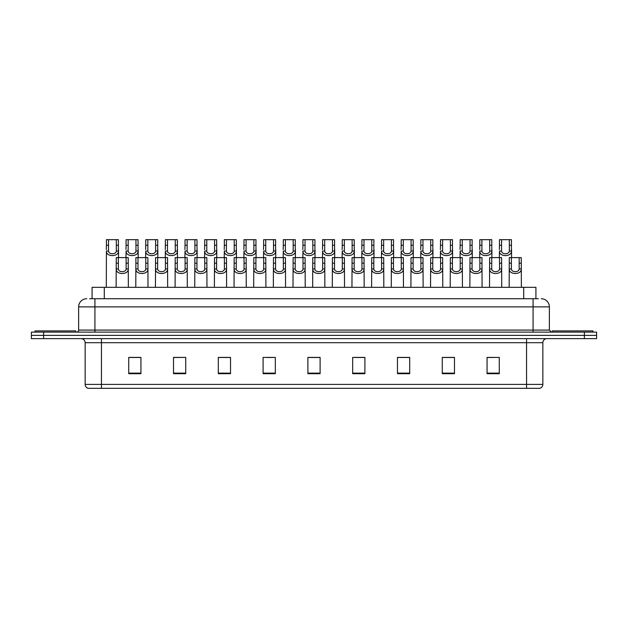 <?xml version="1.0" encoding="UTF-8"?>
<svg xmlns="http://www.w3.org/2000/svg" width="628" height="628" viewBox="0 0 628 628"><rect width="100%" height="100%" fill="white"/><g stroke="black" fill="none" stroke-linecap="round" stroke-linejoin="round"><path stroke-width="0.94" d="M92.081 298.732L92.081 287.326L535.92 287.326L535.92 298.732M542.851 384.407C542.733 386.353 541.76 387.657 539.915 388.316L526.562 388.316L526.562 384.407L542.851 384.407L542.851 342.707A4.074 4.074 0 0 1 546.917 338.633M526.562 388.316L88.085 388.316A4.074 4.074 0 0 1 85.149 384.407L85.149 342.707C84.913 340.235 83.555 338.877 81.083 338.633M43.615 332.118L596.6 332.118L596.6 335.376L31.4 335.376L31.4 338.633L43.615 338.633L43.615 335.376L31.4 335.376L31.4 332.118L43.615 332.118L43.615 335.376L596.6 335.376L596.6 338.633L43.615 338.633M499.276 373.699L499.276 357.411L487.061 357.411L487.061 373.699L499.276 373.699M454.484 373.699L454.484 357.411L442.269 357.411L442.269 373.699L454.484 373.699M409.692 373.699L409.692 357.411L397.477 357.411L397.477 373.699L409.692 373.699M364.899 373.699L364.899 357.411L352.685 357.411L352.685 373.699L364.899 373.699M140.939 373.699L140.939 357.411L128.724 357.411L128.724 373.699L140.939 373.699M185.731 373.699L185.731 357.411L173.516 357.411L173.516 373.699L185.731 373.699M230.523 373.699L230.523 357.411L218.309 357.411L218.309 373.699L230.523 373.699M275.315 373.699L275.315 357.411L263.101 357.411L263.101 373.699L275.315 373.699M320.107 373.699L320.107 357.411L307.893 357.411L307.893 373.699L320.107 373.699M404.134 357.489L400.421 357.489M453.267 357.489L449.546 357.489M443.439 357.489L454.484 357.489M487.061 357.489L498.679 357.411M492.572 357.489L488.851 357.489M266.578 357.489L272.685 357.489M227.273 357.489L223.552 357.489M173.516 357.489L184.247 357.411M178.14 357.489L174.427 357.489M138.835 357.489L135.122 357.489M129.015 357.489L140.939 357.489M364.837 357.489L361.116 357.489M355.008 357.489L364.899 357.489M315.703 357.489L311.983 357.489M320.107 357.489L307.893 357.489M230.523 357.489L218.309 357.489M409.692 357.489L397.477 357.489M89.82 298.732L538.369 298.732M89.631 298.732L94.922 298.732L94.922 306.872L78.633 306.872L78.633 330.085A2.033 2.033 0 0 1 76.6 332.118M86.782 298.732A8.14 8.14 0 0 0 78.633 306.872M541.218 298.732A8.14 8.14 0 0 1 549.367 306.872L549.367 330.085L551.4 332.118M118.354 257.606L118.339 268.949C118.48 272.56 126 272.56 126.142 268.949L126.126 257.606L116.258 257.606L116.133 287.326M126.126 257.606L128.222 257.606L128.347 287.326M128.347 267.481L128.238 268.949C128.724 275.009 115.756 275.009 116.243 268.949L116.133 267.481M108.534 245.273L108.511 251.027C108.652 254.646 116.172 254.646 116.313 251.027L116.298 239.684L108.534 239.684L108.534 245.273L106.43 245.273L106.43 239.684L108.534 239.684M116.298 239.684L118.402 239.684L118.409 251.027C118.896 257.095 105.928 257.095 106.422 251.027L106.305 287.326M118.519 249.559L118.519 257.606M106.305 249.559L106.43 245.273M75.784 332.118L75.784 330.901L35.066 330.901L35.066 332.118M138.011 257.606L137.987 268.949C138.129 272.56 145.657 272.56 145.798 268.949L145.774 257.606L135.907 257.606L135.781 287.326M145.774 257.606L147.878 257.606L148.004 287.326M148.004 267.481L147.886 268.949C148.373 275.009 135.412 275.009 135.899 268.949L135.781 267.481M157.659 257.606L157.644 268.949C157.785 272.56 165.305 272.56 165.447 268.949L165.431 257.606L155.563 257.606L155.438 287.326M165.431 257.606L167.527 257.606L167.652 287.326M167.652 267.481L167.543 268.949C168.029 275.009 155.061 275.009 155.548 268.949L155.438 267.481M177.308 257.606L177.292 268.949C177.434 272.56 184.954 272.56 185.095 268.949L185.079 257.606L175.212 257.606L175.086 287.326M185.079 257.606L187.183 257.606L187.301 287.326M187.301 267.481L187.191 268.949C187.678 275.009 174.71 275.009 175.196 268.949L175.086 267.481M196.964 257.606L196.949 268.949C197.09 272.56 204.61 272.56 204.752 268.949L204.736 257.606L194.861 257.606L194.743 287.326M204.736 257.606L206.832 257.606L206.957 287.326M206.957 267.481L206.847 268.949C207.334 275.009 194.366 275.009 194.853 268.949L194.743 267.481M128.183 245.273L128.167 251.027C128.308 254.646 135.829 254.646 135.97 251.027L135.954 239.684L128.183 239.684L128.183 245.273L126.079 245.273L126.079 239.684L128.183 239.684M135.954 239.684L138.05 239.684L138.066 251.027C138.553 257.095 125.584 257.095 126.071 251.027L125.961 257.606M138.176 249.559L138.176 257.606M125.961 249.559L126.079 245.273M147.831 245.273L147.816 251.027C147.957 254.646 155.477 254.646 155.618 251.027L155.603 239.684L147.831 239.684L147.831 245.273L145.735 245.273L145.735 239.684L147.831 239.684M155.603 239.684L157.707 239.684L157.714 251.027C158.201 257.095 145.233 257.095 145.72 251.027L145.61 257.606M157.824 249.559L157.824 257.606M145.61 249.559L145.735 245.273M167.488 245.273L167.464 251.027C167.613 254.646 175.133 254.646 175.275 251.027L175.251 239.684L167.488 239.684L167.488 245.273L165.384 245.273L165.384 239.684L167.488 239.684M175.251 239.684L177.355 239.684L177.363 251.027C177.857 257.095 164.889 257.095 165.376 251.027L165.258 257.606M177.481 249.559L177.481 257.606M165.258 249.559L165.384 245.273M592.934 332.118L592.934 330.901L552.216 330.901L552.216 332.118M187.136 245.273L187.12 251.027C187.262 254.646 194.782 254.646 194.923 251.027L194.908 239.684L187.136 239.684L187.136 245.273L185.04 245.273L185.04 239.684L187.136 239.684M194.908 239.684L197.004 239.684L197.019 251.027C197.506 257.095 184.538 257.095 185.024 251.027L184.915 257.606M197.129 249.559L197.129 257.606M184.915 249.559L185.04 245.273M216.613 257.606L216.597 268.949C216.739 272.56 224.259 272.56 224.4 268.949L224.384 257.606L214.517 257.606L214.391 287.326M224.384 257.606L226.48 257.606L226.606 287.326M226.606 267.481L226.496 268.949C226.983 275.009 214.015 275.009 214.501 268.949L214.391 267.481M236.269 257.606L236.246 268.949C236.387 272.56 243.915 272.56 244.056 268.949L244.033 257.606L234.166 257.606L234.04 287.326M244.033 257.606L246.137 257.606L246.262 287.326M246.262 267.481L246.145 268.949C246.631 275.009 233.671 275.009 234.158 268.949L234.04 267.481M255.918 257.606L255.902 268.949C256.043 272.56 263.564 272.56 263.705 268.949L263.689 257.606L253.822 257.606L253.696 287.326M263.689 257.606L265.785 257.606L265.911 287.326M265.911 267.481L265.801 268.949C266.288 275.009 253.32 275.009 253.806 268.949L253.696 267.481M275.566 257.606L275.551 268.949C275.692 272.56 283.212 272.56 283.354 268.949L283.338 257.606L273.47 257.606L273.345 287.326M283.338 257.606L285.442 257.606L285.559 287.326M285.559 267.481L285.45 268.949C285.936 275.009 272.968 275.009 273.455 268.949L273.345 267.481M206.793 245.273L206.769 251.027C206.91 254.646 214.431 254.646 214.572 251.027L214.556 239.684L206.793 239.684L206.793 245.273L204.689 245.273L204.689 239.684L206.793 239.684M214.556 239.684L216.66 239.684L216.668 251.027C217.155 257.095 204.186 257.095 204.681 251.027L204.563 257.606M216.778 249.559L216.778 257.606M204.563 249.559L204.689 245.273M226.441 245.273L226.425 251.027C226.567 254.646 234.087 254.646 234.228 251.027L234.213 239.684L226.441 239.684L226.441 245.273L224.337 245.273L224.337 239.684L226.441 239.684M234.213 239.684L236.309 239.684L236.324 251.027C236.811 257.095 223.843 257.095 224.329 251.027L224.22 257.606M236.434 249.559L236.434 257.606M224.22 249.559L224.337 245.273M246.09 245.273L246.074 251.027C246.215 254.646 253.736 254.646 253.877 251.027L253.861 239.684L246.09 239.684L246.09 245.273L243.994 245.273L243.994 239.684L246.09 239.684M253.861 239.684L255.965 239.684L255.973 251.027C256.459 257.095 243.491 257.095 243.978 251.027L243.868 257.606M256.083 249.559L256.083 257.606M243.868 249.559L243.994 245.273M265.746 245.273L265.723 251.027C265.872 254.646 273.392 254.646 273.533 251.027L273.51 239.684L265.746 239.684L265.746 245.273L263.642 245.273L263.642 239.684L265.746 239.684M273.51 239.684L275.614 239.684L275.621 251.027C276.116 257.095 263.148 257.095 263.634 251.027L263.517 257.606M275.739 249.559L275.739 257.606M263.517 249.559L263.642 245.273M295.223 257.606L295.207 268.949C295.348 272.56 302.869 272.56 303.01 268.949L302.994 257.606L293.119 257.606L293.001 287.326M302.994 257.606L305.09 257.606L305.216 287.326M305.216 267.481L305.106 268.949C305.593 275.009 292.624 275.009 293.111 268.949L293.001 267.481M314.871 257.606L314.856 268.949C314.997 272.56 322.517 272.56 322.659 268.949L322.643 257.606L312.775 257.606L312.65 287.326M322.643 257.606L324.739 257.606L324.864 287.326M324.864 267.481L324.755 268.949C325.241 275.009 312.273 275.009 312.76 268.949L312.65 267.481M334.528 257.606L334.504 268.949C334.646 272.56 342.174 272.56 342.315 268.949L342.291 257.606L332.424 257.606L332.298 287.326M342.291 257.606L344.395 257.606L344.521 287.326M344.521 267.481L344.403 268.949C344.89 275.009 331.929 275.009 332.416 268.949L332.298 267.481M354.176 257.606L354.161 268.949C354.302 272.56 361.822 272.56 361.964 268.949L361.948 257.606L352.08 257.606L351.955 287.326M361.948 257.606L364.044 257.606L364.169 287.326M364.169 267.481L364.059 268.949C364.546 275.009 351.578 275.009 352.065 268.949L351.955 267.481M373.825 257.606L373.809 268.949C373.95 272.56 381.471 272.56 381.612 268.949L381.596 257.606L371.729 257.606L371.603 287.326M381.596 257.606L383.7 257.606L383.818 287.326M383.818 267.481L383.708 268.949C384.195 275.009 371.226 275.009 371.713 268.949L371.603 267.481M393.481 257.606L393.466 268.949C393.607 272.56 401.127 272.56 401.268 268.949L401.253 257.606L391.377 257.606L391.26 287.326M401.253 257.606L403.349 257.606L403.474 287.326M403.474 267.481L403.364 268.949C403.851 275.009 390.883 275.009 391.37 268.949L391.26 267.481M285.395 245.273L285.379 251.027C285.52 254.646 293.041 254.646 293.182 251.027L293.166 239.684L285.395 239.684L285.395 245.273L283.299 245.273L283.299 239.684L285.395 239.684M293.166 239.684L295.262 239.684L295.278 251.027C295.764 257.095 282.796 257.095 283.283 251.027L283.173 257.606M295.388 249.559L295.388 257.606M283.173 249.559L283.299 245.273M305.051 245.273L305.027 251.027C305.169 254.646 312.689 254.646 312.83 251.027L312.815 239.684L305.051 239.684L305.051 245.273L302.947 245.273L302.947 239.684L305.051 239.684M312.815 239.684L314.918 239.684L314.926 251.027C315.413 257.095 302.445 257.095 302.939 251.027L302.822 257.606M315.036 249.559L315.036 257.606M302.822 249.559L302.947 245.273M324.7 245.273L324.684 251.027C324.825 254.646 332.345 254.646 332.487 251.027L332.471 239.684L324.7 239.684L324.7 245.273L322.596 245.273L322.596 239.684L324.7 239.684M332.471 239.684L334.567 239.684L334.583 251.027C335.069 257.095 322.101 257.095 322.588 251.027L322.478 257.606M334.693 249.559L334.693 257.606M322.478 249.559L322.596 245.273M344.348 245.273L344.332 251.027C344.474 254.646 351.994 254.646 352.135 251.027L352.12 239.684L344.348 239.684L344.348 245.273L342.252 245.273L342.252 239.684L344.348 239.684M352.12 239.684L354.223 239.684L354.231 251.027C354.718 257.095 341.75 257.095 342.236 251.027L342.127 257.606M354.341 249.559L354.341 257.606M342.127 249.559L342.252 245.273M364.005 245.273L363.981 251.027C364.13 254.646 371.65 254.646 371.792 251.027L371.768 239.684L364.005 239.684L364.005 245.273L361.901 245.273L361.901 239.684L364.005 239.684M371.768 239.684L373.872 239.684L373.88 251.027C374.374 257.095 361.406 257.095 361.893 251.027L361.775 257.606M373.998 249.559L373.998 257.606M361.775 249.559L361.901 245.273M383.653 245.273L383.637 251.027C383.779 254.646 391.299 254.646 391.44 251.027L391.425 239.684L383.653 239.684L383.653 245.273L381.557 245.273L381.557 239.684L383.653 239.684M391.425 239.684L393.521 239.684L393.536 251.027C394.023 257.095 381.055 257.095 381.541 251.027L381.431 257.606M393.646 249.559L393.646 257.606M381.431 249.559L381.557 245.273M413.13 257.606L413.114 268.949C413.255 272.56 420.776 272.56 420.917 268.949L420.901 257.606L411.034 257.606L410.908 287.326M420.901 257.606L422.997 257.606L423.123 287.326M423.123 267.481L423.013 268.949C423.5 275.009 410.531 275.009 411.018 268.949L410.908 267.481M432.786 257.606L432.763 268.949C432.904 272.56 440.432 272.56 440.573 268.949L440.55 257.606L430.682 257.606L430.557 287.326M440.55 257.606L442.654 257.606L442.779 287.326M442.779 267.481L442.661 268.949C443.148 275.009 430.188 275.009 430.675 268.949L430.557 267.481M452.435 257.606L452.419 268.949C452.56 272.56 460.081 272.56 460.222 268.949L460.206 257.606L450.339 257.606L450.213 287.326M460.206 257.606L462.302 257.606L462.428 287.326M462.428 267.481L462.318 268.949C462.805 275.009 449.836 275.009 450.323 268.949L450.213 267.481M472.083 257.606L472.068 268.949C472.209 272.56 479.729 272.56 479.87 268.949L479.855 257.606L469.987 257.606L469.862 287.326M479.855 257.606L481.959 257.606L482.076 287.326M482.076 267.481L481.966 268.949C482.453 275.009 469.485 275.009 469.972 268.949L469.862 267.481M491.74 257.606L491.724 268.949C491.865 272.56 499.386 272.56 499.527 268.949L499.511 257.606L489.636 257.606L489.518 287.326M499.511 257.606L501.607 257.606L501.733 287.326M501.733 267.481L501.623 268.949C502.11 275.009 489.141 275.009 489.628 268.949L489.518 267.481M511.388 257.606L511.373 268.949C511.514 272.56 519.034 272.56 519.175 268.949L519.16 257.606L509.292 257.606L509.167 287.326M519.16 257.606L521.256 257.606L521.381 287.326M521.381 267.481L521.271 268.949C521.758 275.009 508.79 275.009 509.277 268.949L509.167 267.481M403.309 245.273L403.286 251.027C403.427 254.646 410.947 254.646 411.089 251.027L411.073 239.684L403.309 239.684L403.309 245.273L401.206 245.273L401.206 239.684L403.309 239.684M411.073 239.684L413.177 239.684L413.185 251.027C413.671 257.095 400.703 257.095 401.198 251.027L401.08 257.606M413.295 249.559L413.295 257.606M401.08 249.559L401.206 245.273M422.958 245.273L422.942 251.027C423.084 254.646 430.604 254.646 430.745 251.027L430.73 239.684L422.958 239.684L422.958 245.273L420.854 245.273L420.854 239.684L422.958 239.684M430.73 239.684L432.825 239.684L432.841 251.027C433.328 257.095 420.36 257.095 420.846 251.027L420.736 257.606M432.951 249.559L432.951 257.606M420.736 249.559L420.854 245.273M442.607 245.273L442.591 251.027C442.732 254.646 450.252 254.646 450.394 251.027L450.378 239.684L442.607 239.684L442.607 245.273L440.511 245.273L440.511 239.684L442.607 239.684M450.378 239.684L452.482 239.684L452.49 251.027C452.976 257.095 440.008 257.095 440.495 251.027L440.385 257.606M452.6 249.559L452.6 257.606M440.385 249.559L440.511 245.273M462.263 245.273L462.239 251.027C462.389 254.646 469.909 254.646 470.05 251.027L470.027 239.684L462.263 239.684L462.263 245.273L460.159 245.273L460.159 239.684L462.263 239.684M470.027 239.684L472.13 239.684L472.138 251.027C472.633 257.095 459.665 257.095 460.151 251.027L460.034 257.606M472.256 249.559L472.256 257.606M460.034 249.559L460.159 245.273M481.911 245.273L481.896 251.027C482.037 254.646 489.557 254.646 489.699 251.027L489.683 239.684L481.911 239.684L481.911 245.273L479.816 245.273L479.816 239.684L481.911 239.684M489.683 239.684L491.779 239.684L491.795 251.027C492.281 257.095 479.313 257.095 479.8 251.027L479.69 257.606M491.905 249.559L491.905 257.606M479.69 249.559L479.816 245.273M501.568 245.273L501.544 251.027C501.686 254.646 509.206 254.646 509.347 251.027L509.332 239.684L501.568 239.684L501.568 245.273L499.464 245.273L499.464 239.684L501.568 239.684M509.332 239.684L511.435 239.684L511.443 251.027C511.93 257.095 498.962 257.095 499.456 251.027L499.339 257.606M511.553 249.559L511.553 257.606M499.339 249.559L499.464 245.273M104.295 298.732L104.295 287.326M523.705 298.732L523.705 287.326M526.562 338.633L526.562 342.707L85.149 342.707M542.851 342.707L526.562 342.707L526.562 384.407L101.438 384.407L101.438 388.316M85.149 384.407L101.438 384.407L101.438 338.633M584.385 338.633L584.385 332.118M320.107 373.126L307.893 373.126M275.315 373.126L263.101 373.126M230.523 373.126L218.309 373.126M185.731 373.126L173.516 373.126M140.939 373.126L128.724 373.126M364.899 373.126L352.685 373.126M409.692 373.126L397.477 373.126M454.484 373.126L442.269 373.126M499.276 373.126L487.061 373.126M94.922 332.118L94.922 330.085L549.367 330.085M78.633 330.085L94.922 330.085L94.922 306.872L533.078 306.872L533.078 332.118M549.367 306.872L533.078 306.872L533.078 298.732M128.238 268.949L126.142 268.949M118.339 268.949L116.243 268.949M118.354 263.187L116.258 263.187M128.222 263.187L126.126 263.187M116.298 245.273L118.402 245.273M116.313 251.027L118.409 251.027M106.422 251.027L108.511 251.027M147.886 268.949L145.798 268.949M137.987 268.949L135.899 268.949M138.011 263.187L135.907 263.187M147.878 263.187L145.774 263.187M167.543 268.949L165.447 268.949M157.644 268.949L155.548 268.949M157.659 263.187L155.563 263.187M167.527 263.187L165.431 263.187M187.191 268.949L185.095 268.949M177.292 268.949L175.196 268.949M177.308 263.187L175.212 263.187M187.183 263.187L185.079 263.187M206.847 268.949L204.752 268.949M196.949 268.949L194.853 268.949M196.964 263.187L194.861 263.187M206.832 263.187L204.736 263.187M135.954 245.273L138.05 245.273M135.97 251.027L138.066 251.027M126.071 251.027L128.167 251.027M155.603 245.273L157.707 245.273M155.618 251.027L157.714 251.027M145.72 251.027L147.816 251.027M175.251 245.273L177.355 245.273M175.275 251.027L177.363 251.027M165.376 251.027L167.464 251.027M194.908 245.273L197.004 245.273M194.923 251.027L197.019 251.027M185.024 251.027L187.12 251.027M226.496 268.949L224.4 268.949M216.597 268.949L214.501 268.949M216.613 263.187L214.517 263.187M226.48 263.187L224.384 263.187M246.145 268.949L244.056 268.949M236.246 268.949L234.158 268.949M236.269 263.187L234.166 263.187M246.137 263.187L244.033 263.187M265.801 268.949L263.705 268.949M255.902 268.949L253.806 268.949M255.918 263.187L253.822 263.187M265.785 263.187L263.689 263.187M285.45 268.949L283.354 268.949M275.551 268.949L273.455 268.949M275.566 263.187L273.47 263.187M285.442 263.187L283.338 263.187M214.556 245.273L216.66 245.273M214.572 251.027L216.668 251.027M204.681 251.027L206.769 251.027M234.213 245.273L236.309 245.273M234.228 251.027L236.324 251.027M224.329 251.027L226.425 251.027M253.861 245.273L255.965 245.273M253.877 251.027L255.973 251.027M243.978 251.027L246.074 251.027M273.51 245.273L275.614 245.273M273.533 251.027L275.621 251.027M263.634 251.027L265.723 251.027M305.106 268.949L303.01 268.949M295.207 268.949L293.111 268.949M295.223 263.187L293.119 263.187M305.09 263.187L302.994 263.187M324.755 268.949L322.659 268.949M314.856 268.949L312.76 268.949M314.871 263.187L312.775 263.187M324.739 263.187L322.643 263.187M344.403 268.949L342.315 268.949M334.504 268.949L332.416 268.949M334.528 263.187L332.424 263.187M344.395 263.187L342.291 263.187M364.059 268.949L361.964 268.949M354.161 268.949L352.065 268.949M354.176 263.187L352.08 263.187M364.044 263.187L361.948 263.187M383.708 268.949L381.612 268.949M373.809 268.949L371.713 268.949M373.825 263.187L371.729 263.187M383.7 263.187L381.596 263.187M403.364 268.949L401.268 268.949M393.466 268.949L391.37 268.949M393.481 263.187L391.377 263.187M403.349 263.187L401.253 263.187M293.166 245.273L295.262 245.273M293.182 251.027L295.278 251.027M283.283 251.027L285.379 251.027M312.815 245.273L314.918 245.273M312.83 251.027L314.926 251.027M302.939 251.027L305.027 251.027M332.471 245.273L334.567 245.273M332.487 251.027L334.583 251.027M322.588 251.027L324.684 251.027M352.12 245.273L354.223 245.273M352.135 251.027L354.231 251.027M342.236 251.027L344.332 251.027M371.768 245.273L373.872 245.273M371.792 251.027L373.88 251.027M361.893 251.027L363.981 251.027M391.425 245.273L393.521 245.273M391.44 251.027L393.536 251.027M381.541 251.027L383.637 251.027M423.013 268.949L420.917 268.949M413.114 268.949L411.018 268.949M413.13 263.187L411.034 263.187M422.997 263.187L420.901 263.187M442.661 268.949L440.573 268.949M432.763 268.949L430.675 268.949M432.786 263.187L430.682 263.187M442.654 263.187L440.55 263.187M462.318 268.949L460.222 268.949M452.419 268.949L450.323 268.949M452.435 263.187L450.339 263.187M462.302 263.187L460.206 263.187M481.966 268.949L479.87 268.949M472.068 268.949L469.972 268.949M472.083 263.187L469.987 263.187M481.959 263.187L479.855 263.187M501.623 268.949L499.527 268.949M491.724 268.949L489.628 268.949M491.74 263.187L489.636 263.187M501.607 263.187L499.511 263.187M521.271 268.949L519.175 268.949M511.373 268.949L509.277 268.949M511.388 263.187L509.292 263.187M521.256 263.187L519.16 263.187M411.073 245.273L413.177 245.273M411.089 251.027L413.185 251.027M401.198 251.027L403.286 251.027M430.73 245.273L432.825 245.273M430.745 251.027L432.841 251.027M420.846 251.027L422.942 251.027M450.378 245.273L452.482 245.273M450.394 251.027L452.49 251.027M440.495 251.027L442.591 251.027M470.027 245.273L472.13 245.273M470.05 251.027L472.138 251.027M460.151 251.027L462.239 251.027M489.683 245.273L491.779 245.273M489.699 251.027L491.795 251.027M479.8 251.027L481.896 251.027M509.332 245.273L511.435 245.273M509.347 251.027L511.443 251.027M499.456 251.027L501.544 251.027"/></g></svg>
